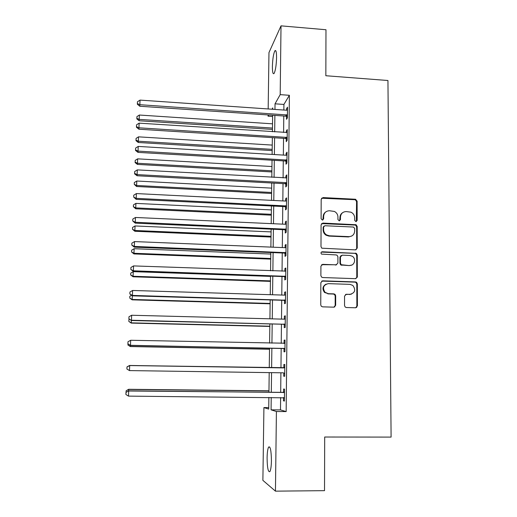 <?xml version="1.0" encoding="UTF-8"?>
<svg xmlns="http://www.w3.org/2000/svg" width="517" height="517" viewBox="0 0 517 517"><rect width="100%" height="100%" fill="white"/><g stroke="black" fill="none" stroke-linecap="round" stroke-linejoin="round"><path stroke-width="0.78" d="M355.916 221.631L357.169 220.416L357.111 201.139L355.328 199.239L322.996 197.578L321.18 199.31L321.102 218.723L322.369 220.068L323.642 218.846L323.648 216.326C324.017 212.791 325.956 210.936 329.465 210.755L334.376 211.434C336.638 212.616 337.827 214.471 337.944 217.004L337.937 219.518L339.204 220.856L340.464 219.635L340.464 217.121C340.819 213.599 342.732 211.75 346.216 211.569L350.933 212.17C353.279 213.321 354.52 215.195 354.656 217.793L354.662 220.3L355.916 221.631M356.316 221.586L356.575 201.52L355.308 199.73L321.561 198.211M322.899 219.977L323.19 216.675L323.648 216.326M339.663 220.785L339.966 217.47L340.464 217.121M267.095 457.842C267.218 452.356 267.728 448.762 268.627 447.05C270.32 446.048 271.257 450.617 271.431 460.744C271.309 466.282 270.798 469.895 269.906 471.588C268.174 472.467 267.237 467.885 267.095 457.842M272.394 66.434C272.646 58.99 273.467 53.794 274.857 50.853C275.975 49.638 276.543 51.952 276.569 57.801C276.304 65.329 275.49 70.538 274.113 73.42C272.976 74.603 272.407 72.277 272.394 66.434M344.555 305.586L345.175 307.02L346.384 307.525L355.593 307.783L357.409 305.954L357.344 283.859L356.581 282.314L355.528 281.933L322.692 280.821L320.844 282.637L320.76 304.901L321.29 306.251L322.595 306.846L333.833 307.169L335.669 305.327L335.682 295.808L335.048 294.367L333.853 293.869L328.301 293.695L325.012 292.292C322.291 287.769 323.396 284.886 328.327 283.639L349.957 284.356L352.846 285.436C356.019 289.94 355.063 292.919 349.97 294.373L346.371 294.263L344.548 296.079L344.555 305.586M268.168 108.951L268.969 52.579L281.015 25.85L325.981 29.74L325.839 75.734L387.944 80.503L391.098 437.098L324.695 437.02L324.521 490.659L275.451 491.15L262.882 480.351L263.916 407.577L268.717 409.089L268.872 397.437M281.015 25.85L280.195 94.637L275.031 103.814L274.96 109.417M280.628 397.547L280.485 409.903L286.159 411.584L289.378 95.296L280.195 94.637M286.159 411.584L276.408 411.519L275.451 491.15M355.45 249.873L357.247 248.108L357.182 226.478L356.097 224.753L322.899 223.079L321.076 224.83L320.992 246.615L321.8 248.192L355.45 249.873M357.266 255.017L357.325 276.873L355.522 278.676L322.705 277.539L321.529 277.06L320.876 275.6L320.915 266.152L322.75 264.355L336.082 264.853L337.905 263.063L337.911 256.846L337.078 255.249L336.095 254.92L321.503 254.105C320.643 252.929 320.895 252.147 322.246 251.773L356.349 253.375L357.266 255.017L356.724 255.275L356.782 277.086L357.325 276.873M289.378 95.296L283.917 104.44L283.852 110.031M283.781 116.008L283.6 132.462M283.536 138.349L283.348 155.087M283.284 160.877L283.09 177.906M283.025 183.606L282.831 200.926M282.767 206.529L282.573 224.145M282.508 229.651L282.308 247.572M282.25 252.981L282.043 271.205M281.985 276.517L281.778 295.045M281.72 300.254L281.507 319.105M281.448 324.204L281.235 343.372M281.177 348.374L280.957 367.865M280.905 372.789L280.679 392.422M286.515 116.415L286.483 119.311L287.4 117.882L287.517 107.161L286.599 108.648L286.58 110.224L287.484 110.063M286.276 138.743L286.244 141.664L287.168 140.359L287.278 129.547L286.36 130.911L286.34 132.636M286.03 161.265L286.004 164.206L286.929 163.036L287.038 152.127L286.121 153.362L286.095 155.249L287.013 155.081M286.05 159.792L286.037 160.852M285.791 183.981L285.759 186.947L286.683 185.907L286.799 174.901L285.875 176.013L285.856 178.055M286.715 182.915L285.798 182.643L285.791 183.606M285.546 206.89L285.513 209.889L286.444 208.971L286.56 197.875L285.63 198.851L285.61 201.061L286.528 200.88M285.3 230.007L285.268 233.031L286.198 232.249L286.315 221.05L285.384 221.896L285.358 224.268L286.282 224.081M285.048 253.324L285.016 256.374L285.953 255.728L286.069 244.431L285.138 245.142L285.106 247.682L286.037 247.488M284.796 276.847L284.764 279.923L285.701 279.413L285.823 268.019L284.886 268.594L284.854 271.302M284.544 300.571L284.512 303.679L285.449 303.311L285.571 291.814L284.634 292.247L284.602 295.129L285.539 294.923M284.285 324.514L284.253 327.649L285.197 327.423L285.319 315.822L284.376 316.113L284.344 319.176L285.287 318.963M284.027 348.671L283.995 351.825L284.938 351.747L285.061 340.044L284.117 340.192L284.085 343.34M283.768 373.041L283.736 376.227L284.68 376.298L284.809 364.485L283.859 364.485L283.827 367.665M283.503 397.631L283.471 400.843L284.421 401.069L284.544 389.146L283.6 389.004L283.562 392.209M284.453 397.832L128.494 396.119L128.694 390.994L284.512 392.377M268.737 407.609L263.916 407.577M272.627 116.512L268.065 116.202L268.084 114.942M272.724 109.268L272.743 107.891L271.994 109.216M268.75 114.987L268.065 116.202M268.943 392.3L269.202 372.621M269.267 367.677L269.531 348.148M269.596 343.133L269.855 323.92M269.926 318.808L270.178 299.912M270.242 294.69L270.494 276.117M270.565 270.792L270.811 252.529M270.882 247.107L271.121 229.154M271.192 223.628L271.431 205.973M271.503 200.357L271.735 182.999M271.813 177.286L272.039 160.225M272.116 154.415L272.343 137.638M272.42 131.745L272.64 115.252M271.238 397.463L271.076 409.839L276.408 411.519M274.882 115.407L274.669 131.887M274.592 137.78L274.378 154.551M274.301 160.354L274.081 177.409M274.01 183.121L273.784 200.467M273.713 206.089L273.48 223.732M273.409 229.251L273.176 247.197M273.105 252.619L272.873 270.876M272.802 276.201L272.562 294.761M272.498 299.983L272.252 318.866M272.188 323.978L271.936 343.185M271.871 348.193L271.619 367.716M271.554 372.654L271.302 392.319M283.917 104.44L275.031 103.814M280.485 409.903L271.076 409.839M286.599 108.648L287.497 108.712M286.36 130.911L287.265 130.969M286.121 153.362L287.025 153.42M285.875 176.013L286.786 176.058M285.63 198.851L286.547 198.903M285.384 221.896L286.308 221.942M285.138 245.142L286.063 245.181M284.886 268.594L285.817 268.627M284.634 292.247L285.565 292.279M284.376 316.113L285.313 316.139M284.117 340.192L285.061 340.212M283.859 364.485L284.809 364.504M283.736 376.227L284.68 376.24M283.471 400.843L284.421 400.856M342.525 212.745C340.877 213.851 340.024 215.427 339.966 217.47M325.568 212.08C324.043 213.198 323.248 214.729 323.19 216.675M356.013 249.801L356.704 248.38L356.646 226.808L355.554 225.082L321.574 223.596M354.681 228.372L353.421 227.041L324.889 225.742L323.616 226.969L323.603 229.638C323.674 231.881 324.65 233.632 326.531 234.892L329.407 235.791L348.943 236.637C352.432 236.431 354.345 234.563 354.688 231.028L354.681 228.372M323.913 226.155L323.151 227.299L323.616 226.969M351.663 236.062L348.419 236.941L328.928 236.095L326.059 235.203C324.185 233.942 323.209 232.198 323.138 229.962L323.151 227.299M355.916 278.644L356.782 277.086M336.645 264.782L321.652 264.691M356.724 255.275L355.812 253.64L354.921 253.362L321.361 252.096M349.841 265.37C354.565 265.777 356.471 258.681 352.297 256.251L349.822 255.463L342.267 255.165L340.451 256.943L340.451 263.159L341.246 264.723L349.311 265.602L351.631 265.079M341.162 255.501L339.947 257.201L340.451 256.943M349.311 265.602L340.742 264.962L339.947 263.399L339.947 257.201M351.256 294.238L345.524 294.451M326.149 284.085C322.569 286.179 322.033 288.971 324.534 292.467L328.301 293.695M334.105 307.156L335.171 305.469L335.184 295.976L334.551 294.535L333.355 294.037L327.823 293.869M355.786 307.783L356.859 306.096L356.801 284.053L356.032 282.508L354.985 282.133L321.703 281.08M272.53 123.828L139.364 115.032L139.131 120.758L272.453 129.405M139.131 120.758L136.843 118.891L136.863 118.341L139.196 119.382L272.472 128.067M136.863 118.341L136.927 116.603L139.364 115.032M287.433 114.974L139.849 104.699L140.029 100.104L286.573 110.224M287.413 116.829L285.61 116.131L139.777 106.243L139.849 104.699L137.373 103.613L137.444 101.778L140.029 100.104M139.777 106.243L137.354 104.24L137.373 103.613M272.246 145.09L138.517 136.843L138.285 142.492L272.168 150.589M138.285 142.492L135.984 140.656L136.003 140.152L138.343 141.231L272.188 149.361M136.003 140.152L136.068 138.401L138.517 136.843M271.955 166.526L137.658 158.842L137.432 164.406L271.884 171.941M137.432 164.406L135.118 162.609L135.131 162.144L137.483 163.262L271.897 170.83M135.131 162.144L135.202 160.38L137.658 158.842M271.671 188.136L136.792 181.021L136.572 186.501L271.599 193.468M136.572 186.501L134.258 184.33L136.617 185.48L271.612 192.479M134.258 184.33L134.33 182.546L136.792 181.021M287.193 137.425L138.95 127.796L139.131 123.156L287.245 132.475M287.174 139.157L285.365 138.466L138.886 129.211L138.95 127.796L136.462 126.671L136.54 124.817L139.131 123.156M138.886 129.211L136.443 127.24L136.462 126.671M286.954 160.07L138.039 151.1L138.226 146.421L286.088 155.249M286.941 161.679L285.125 160.987L137.981 152.379L138.039 151.1L135.544 149.93L135.622 148.062L138.226 146.421M137.981 152.379L135.532 150.447L135.544 149.93M286.702 184.395L284.873 183.703L285.798 182.643L137.128 174.61L137.309 169.893L286.767 177.88M284.873 183.703L137.07 175.754L137.128 174.61L134.62 173.402L134.698 171.521L137.309 169.893M137.07 175.754L134.607 173.867L134.62 173.402M271.38 209.921L135.919 203.394L135.706 208.784L271.309 215.175M135.706 208.784L133.373 206.697L135.745 207.892L271.322 214.303M133.373 206.697L133.444 204.9L135.919 203.394M286.476 205.96L136.204 198.334L136.385 193.571L285.597 201.061M286.463 207.311L284.628 206.619L136.152 199.342L136.204 198.334L133.69 197.087L133.761 195.18L136.385 193.571M136.152 199.342L133.69 197.087M271.082 231.894L135.04 225.955L134.827 231.261L271.018 237.057M134.827 231.261L132.488 229.257L134.866 230.492L271.024 236.308M132.488 229.257L132.559 227.448L135.04 225.955M286.231 229.205L135.267 222.271L135.454 217.47L285.352 224.268M286.218 230.42L284.376 229.735L135.228 223.144L135.267 222.271L132.746 220.979L132.817 219.059L135.454 217.47M135.228 223.144L132.746 220.979M270.785 254.047L134.155 248.709L133.942 253.925L270.721 259.127M133.942 253.925L131.589 252.012L133.974 253.285L270.727 258.5M131.589 252.012L131.661 250.183L134.155 248.709M285.985 252.658L134.33 246.428L134.517 241.581L285.1 247.682M285.972 253.737L284.124 253.059L134.291 247.152L134.33 246.428L131.796 245.09L131.867 243.158L134.517 241.581M134.291 247.152L131.796 245.09M270.488 276.388L133.263 271.658L133.05 276.782L270.423 281.377M133.05 276.782L130.685 274.96L133.082 276.272L270.43 280.88M130.685 274.96L130.756 273.118L133.263 271.658M285.733 276.317L133.38 270.811L133.567 265.912L285.791 271.102M356.769 277.306L357.279 277.293M357.325 277.009L356.95 277.022M285.727 277.254L283.865 276.582L133.347 271.386L133.38 270.811L130.833 269.428L130.911 267.47L133.567 265.912M133.347 271.386L130.833 269.428M356.782 307.363L356.407 307.324M334.913 306.833L334.564 306.852M132.32 295.789L132.152 299.841L270.126 303.809M132.152 299.841L129.773 298.109L132.178 299.459L270.126 303.44M129.773 298.109L129.845 296.247L131.544 295.272M357.409 305.961L356.859 306.096M285.481 300.19L132.417 295.414L132.611 290.47L284.596 295.129M285.474 300.984L283.607 300.312L132.391 295.84L132.417 295.414L129.864 293.979L129.941 292.008L132.611 290.47M132.391 295.84L129.864 293.979M131.357 320.469L131.247 323.093L269.822 326.434M131.247 323.093L128.849 321.458L131.266 322.854L269.822 326.195M128.849 321.458L128.927 319.584L129.489 319.267M285.229 324.269L131.454 320.236L131.648 315.254L284.337 319.176M285.222 324.922L283.348 324.256L131.434 320.514L128.888 318.763L128.966 316.772L131.648 315.254M284.512 319.17L285.287 318.873M131.434 320.514L128.888 318.763M130.387 345.375L130.336 346.552L269.519 349.246M130.336 346.552L127.925 345.007L130.349 346.442L269.519 349.143M127.925 345.007L127.97 343.87M284.977 348.568L130.478 345.298L130.672 340.27L285.029 343.21M284.97 349.078L283.083 348.413L130.465 345.421L127.899 343.773L127.977 341.763L130.672 340.27M283.865 343.43L285.035 342.971M130.465 345.421L127.899 343.773M127.059 366.947L129.605 365.467L269.273 367.645L129.599 365.551M127.066 366.85L129.599 365.461M283.814 367.91L129.677 365.506L284.77 367.684M129.489 370.592L126.904 369.015L126.988 366.992L129.689 365.513L129.489 370.592L283.18 372.822M282.877 367.891L284.777 367.29M284.712 373.448L283.529 372.938M126.988 366.992L129.677 365.506M268.963 390.8L128.668 389.288L128.617 390.871M268.956 390.942L128.668 389.437L126.116 390.807L128.668 389.288M126.058 392.338L126.116 390.807M128.494 396.119L125.902 394.497L125.98 392.448L128.694 390.826L282.605 392.442L284.518 391.821M284.453 398.032L283.381 397.573M125.98 392.448L128.694 390.826M356.627 220.759L357.169 220.416M323.177 219.189L323.642 218.846M339.96 219.977L340.464 219.635M322.53 197.972L322.996 197.578M354.791 199.627L355.328 199.239M356.575 201.52L357.111 201.139M322.44 223.415L322.899 223.079M354.849 224.901L355.386 224.572M356.646 226.808L357.182 226.478M356.704 248.38L357.247 248.108M323.138 229.962L323.603 229.638M328.928 236.095L329.407 235.791M348.419 236.941L348.943 236.637M322.285 264.594L322.75 264.355M335.585 265.092L336.082 264.853M321.787 252.044L322.246 251.773M354.921 253.362L355.457 253.097M339.947 263.399L340.451 263.159M341.756 265.324L342.267 265.085M345.847 294.432L346.371 294.263M349.44 294.541L349.97 294.373M333.355 294.037L333.853 293.869M335.184 295.976L335.682 295.808M335.171 305.469L335.669 305.327M322.227 281.022L322.692 280.821M354.985 282.133L355.528 281.933M356.801 284.053L357.344 283.859M287.2 114.864L286.282 116.306M286.521 114.69L285.61 116.131M286.967 137.315L286.043 138.634M286.282 137.147L285.365 138.466M286.728 159.966L285.804 161.155M286.043 159.792L285.125 160.987M286.483 182.811L285.558 183.871M286.244 205.856L285.313 206.787M285.552 205.688L284.628 206.619M285.998 229.102L285.067 229.903M285.3 228.934L284.376 229.735M285.746 252.554L284.815 253.22M285.048 252.386L284.124 253.059M285.5 276.214L284.563 276.737M284.796 276.052L283.865 276.582M285.242 300.086L284.305 300.467M284.544 299.925L283.607 300.312M284.99 324.165L284.053 324.411M284.285 324.01L283.348 324.256M284.731 348.464L283.788 348.568M284.027 348.309L283.083 348.413M284.789 343.307L283.891 343.43M284.531 367.781L283.581 367.761M284.214 397.728L283.503 397.573M283.549 392.61L282.605 392.442M284.266 392.474L283.322 392.306M268.627 447.05L269.738 447.05M274.857 50.853L275.891 50.937M355.308 199.73L355.838 199.342M355.554 225.082L356.097 224.753M326.059 235.203L326.531 234.892M340.742 264.962L341.246 264.723M355.812 253.64L356.349 253.375M324.534 292.467L325.012 292.292M334.551 294.535L335.048 294.367M356.032 282.508L356.581 282.314M286.347 159.837L285.429 161.033M286.399 182.772L285.468 183.839"/></g></svg>
